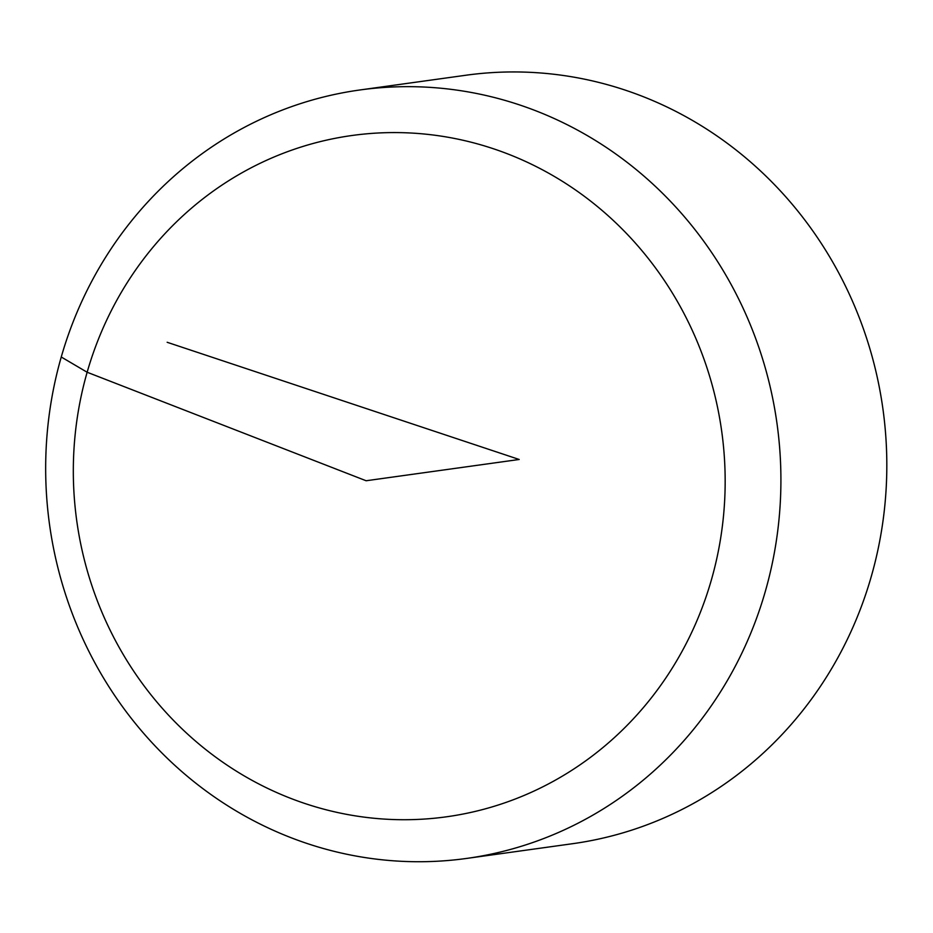 <?xml version="1.0" encoding="UTF-8"?>
<svg xmlns="http://www.w3.org/2000/svg" width="933" height="933" viewBox="0 0 933 933"><rect width="100%" height="100%" fill="white"/><g stroke="black" fill="none" stroke-linecap="round" stroke-linejoin="round"><path stroke-width="1.4" d="M359.87 89.976L465.777 75.258A387.918 367.217 82.1 0 1 882.921 408.911A387.918 367.217 82.1 0 1 572.605 843.7L466.698 858.418A387.918 367.217 82.1 0 1 307.365 843.584A387.918 367.217 82.1 0 1 46.65 440.073A387.918 367.217 82.1 0 1 359.87 89.976A387.918 367.217 82.1 0 1 777.014 423.629A387.918 367.217 82.1 0 1 466.698 858.418M305.336 803.64A343.915 325.57 -97.9 0 0 711.343 580.058A343.915 325.57 -97.9 0 0 493.149 148.662A343.915 325.57 -97.9 0 0 87.142 372.244A343.915 325.57 -97.9 0 0 305.336 803.64M167.159 342.283L519.191 459.479L366.121 480.752L87.142 372.244L61.251 357.001"/></g></svg>
